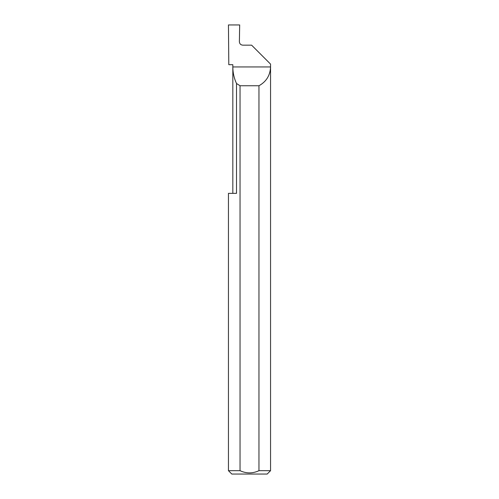 <?xml version="1.0" encoding="UTF-8"?>
<svg xmlns="http://www.w3.org/2000/svg" width="499" height="499" viewBox="0 0 499 499"><rect width="100%" height="100%" fill="white"/><g stroke="black" fill="none" stroke-linecap="round" stroke-linejoin="round"><path stroke-width="0.75" d="M232.827 193.363L232.827 66.941C232.846 72.735 234.075 78.256 236.514 83.508L236.514 193.363L228.448 193.363L232.827 193.363M251.602 45.16L242.757 45.16C240.724 44.947 239.595 43.825 239.383 41.791L239.676 24.95L228.448 24.95L228.804 64.695L232.827 64.695L232.827 66.941L270.552 66.941C270.202 75.374 266.335 81.643 258.962 85.747L258.962 470.682L270.552 470.682L270.552 64.103L251.608 45.16M270.552 470.682L267.183 474.05L231.817 474.05L228.448 470.682L240.038 470.682C246.338 473.62 252.65 473.62 258.962 470.682M228.448 470.682L228.448 193.363M240.038 470.682L240.038 85.747L236.514 83.508M240.038 85.747L258.962 85.747"/></g></svg>
